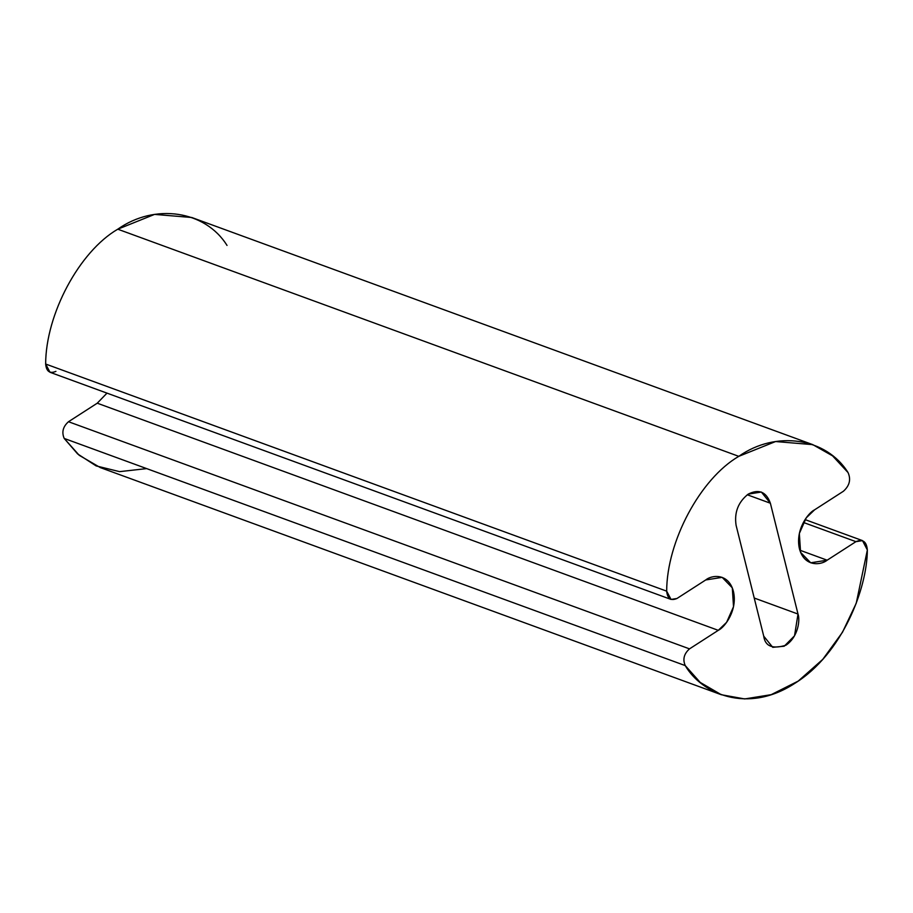 <?xml version="1.0" encoding="UTF-8"?>
<svg xmlns="http://www.w3.org/2000/svg" width="913" height="913" viewBox="0 0 913 913"><rect width="100%" height="100%" fill="white"/><g stroke="black" fill="none" stroke-linecap="round" stroke-linejoin="round"><path stroke-width="1.37" d="M748.215 494.127C738.195 502.07 734.155 512.467 736.095 525.317L763.725 636.144L772.74 647.328L784.21 646.221L794.527 635.802L798.008 614.05L770.378 503.223L747.268 494.766L770.378 503.223L761.362 492.039L748.215 494.127C758.874 488.74 766.258 491.776 770.378 503.223L798.008 614.05L754.218 598.026L798.008 614.05C800.176 619.505 798.51 636.795 785.888 645.24C772.512 649.326 765.117 646.29 763.725 636.144L736.095 525.317C734.155 512.467 738.195 502.07 748.215 494.127M812.787 444.642L191.764 217.499L154.571 214.395L117.766 229.197L738.788 456.34L775.594 441.538L812.787 444.642L832.565 455.861L848.051 472.58C851.121 479.508 849.558 485.739 843.361 491.285L814.59 509.819L806.247 517.842L799.343 533.477L800.575 552.331L810.71 562.796L827.155 560.194L799.822 550.197L827.155 560.194L855.926 541.66L803.36 522.441L855.926 541.66L862.5 540.622L867.35 549.991L856.246 603.231L842.482 632.264L822.761 659.369L798.19 681.109L771.188 694.667L744.723 698.936L721.316 694.725L700.225 682.422L685.229 665.588L64.207 438.445L79.203 455.29L100.293 467.582L721.316 694.725M146.662 468.609L119.603 471.644L96.15 465.915L77.639 453.944L64.207 438.445C61.525 432.226 62.951 426.656 68.486 421.726L97.257 403.192L68.486 421.726L689.509 648.869L68.486 421.726C62.951 426.656 61.525 432.226 64.207 438.445L685.229 665.588C682.547 659.369 683.974 653.788 689.509 648.869L718.28 630.335L97.257 403.192L106.992 393.126L97.257 403.192L718.28 630.335L726.622 622.312L733.527 606.677L732.294 587.835L722.16 577.358L705.715 579.96L676.944 598.494L671.044 599.43L666.673 591.156L45.65 364.025L50.01 372.287L671.044 599.43M738.788 456.34L117.766 229.197C79.271 251.566 45.753 314.232 45.65 364.025L666.673 591.156C666.775 541.375 700.294 478.709 738.788 456.34C700.294 478.709 666.775 541.375 666.673 591.156C667.414 598.631 670.838 601.074 676.944 598.494L705.715 579.96C711.729 574.916 728.494 572.885 733.424 591.339C737.784 610.169 724.796 627.311 718.28 630.335L689.509 648.869C683.974 653.788 682.547 659.369 685.229 665.588C701.446 693.469 747.005 714.423 794.641 683.46C842.573 653.765 867.167 588.28 867.35 549.991C866.597 541.569 862.785 538.796 855.926 541.66L827.155 560.194C821.141 565.25 804.387 567.27 799.446 548.816C795.086 529.985 808.073 512.844 814.59 509.819L843.361 491.285C849.558 485.739 851.121 479.508 848.051 472.58C826.311 437.635 775.856 430.126 738.788 456.34M55.921 371.363C49.816 373.942 46.38 371.488 45.65 364.025C45.753 314.232 79.271 251.566 117.766 229.197C154.833 202.994 205.288 210.492 227.029 245.437M862.5 540.622L805.038 519.6"/></g></svg>
